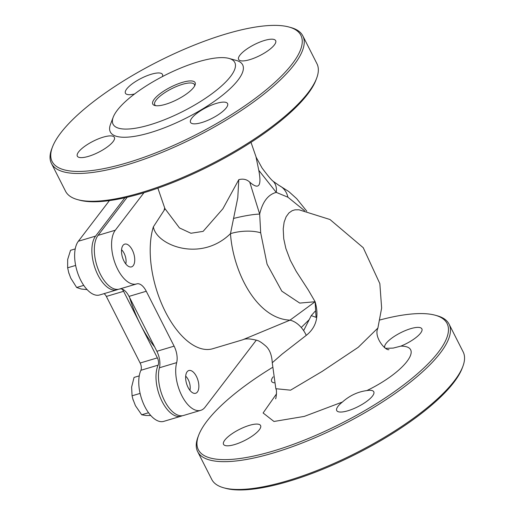 <?xml version="1.0" encoding="UTF-8"?>
<svg xmlns="http://www.w3.org/2000/svg" width="515" height="515" viewBox="0 0 515 515"><rect width="100%" height="100%" fill="white"/><g stroke="black" fill="none" stroke-linecap="round" stroke-linejoin="round"><path stroke-width="0.77" d="M182.226 415.74A29.67 14.832 -106.6 0 1 181.029 416.217L163.789 421.36A29.67 14.832 -106.6 0 1 143.724 404.275A29.67 14.832 -106.6 0 1 140.917 370.279L158.157 365.135A5.935 2.968 73.4 0 0 157.371 357.873L140.479 324.585A89.018 44.496 -106.6 0 0 154.642 346.91M157.371 357.873L140.132 363.017A5.935 2.968 -106.6 0 1 140.917 370.279M140.132 363.017L106.354 296.44L123.594 291.297A5.935 2.968 73.4 0 0 121.965 289.07M103.959 293.679A5.935 2.968 -106.6 0 1 106.354 296.44M118.102 289.34A29.67 14.832 -106.6 0 1 116.905 289.816L99.665 294.96A29.67 14.832 -106.6 0 1 78.653 275.628A29.67 14.832 -106.6 0 1 78.351 241.245L109.418 200.599M129.632 297.606A89.018 44.496 -106.6 0 0 140.389 324.392L123.594 291.297M116.905 289.816A29.67 14.832 -106.6 0 1 95.893 270.484A29.67 14.832 -106.6 0 1 95.59 236.102L124.888 197.766M174.109 346.151L156.869 351.294A14.838 7.416 -106.6 0 1 159.425 367.774L176.664 362.631A14.838 7.416 73.4 0 0 174.109 346.151L146.26 291.252A14.838 7.416 73.4 0 0 136.784 283.881A14.838 7.416 73.4 0 0 136.726 283.9A29.67 14.832 -106.6 0 1 136.604 283.939A29.67 14.832 -106.6 0 1 115.592 264.607A29.67 14.832 -106.6 0 1 115.296 230.224L143.968 192.707M156.869 351.294L129.02 296.395L146.26 291.252M119.647 288.999A14.838 7.416 -106.6 0 1 129.02 296.395M119.486 289.044A29.67 14.832 -106.6 0 1 119.364 289.082A29.67 14.832 -106.6 0 1 98.352 269.751A29.67 14.832 -106.6 0 1 98.056 235.368L127.199 197.239M165.025 208.942L153.373 226.838A74.186 37.08 -106.6 0 0 164.485 309.991A74.186 37.08 -106.6 0 0 212.785 348.719L242.79 339.765C245.475 338.406 250.258 338.619 257.127 340.389C259.032 340.84 261.749 342.591 265.289 345.629C269.474 349.054 271.798 354.758 272.261 362.747L282.117 354.108L306.264 335.349A23.742 15.875 66.9 0 0 289.997 320.156L242.617 339.816M153.38 226.832C156.109 244.94 200.361 262.998 230.469 233.655C233.166 272.384 256.85 318.804 289.997 320.15M181.029 416.217A29.67 14.832 -106.6 0 1 160.963 399.131A29.67 14.832 -106.6 0 1 158.157 365.135M256.335 340.106L205.073 407.185A29.67 14.832 -106.6 0 1 200.728 410.339L183.495 415.483A29.67 14.832 -106.6 0 1 164.491 400.631A29.67 14.832 -106.6 0 1 159.425 367.774M200.728 410.339A29.67 14.832 -106.6 0 1 181.731 395.488A29.67 14.832 -106.6 0 1 176.664 362.631M197.374 392.018A11.871 5.935 73.4 0 0 197.258 378.261A11.871 5.935 73.4 0 0 188.851 370.53A11.871 5.935 73.4 0 0 186.559 383.598A11.871 5.935 73.4 0 0 195.642 393.28A11.871 5.935 73.4 0 0 197.374 392.018M133.25 265.618A11.871 5.935 73.4 0 0 133.134 251.861A11.871 5.935 73.4 0 0 124.727 244.129A11.871 5.935 73.4 0 0 122.435 257.197A11.871 5.935 73.4 0 0 131.512 266.879A11.871 5.935 73.4 0 0 133.25 265.618M309.348 319.5L301.243 327.501M306.264 335.349C316.326 327.418 319.281 316.21 315.116 301.732L289.997 320.156M377.92 328.01L358.24 347.297L322.107 371.444L290.557 390.17L275.847 388.709C277.43 390.763 275.531 400.94 275.641 398.436M164.89 208.549L179.465 227.926L190.936 233.256L203.116 231.37L222.892 208.775L238.793 179.671L237.782 197.747L230.475 233.662A23.742 8.787 175.5 0 1 260.687 232.819L267.079 264.182L281.814 291.162L299.749 303.09L315.116 301.732L308.363 290.119L296.17 271.289L290.383 260.442L285.838 248.404L283.733 238.735L283.218 228.885L284.132 222.139L286.14 216.738L288.941 212.933L292.185 210.674L294.986 209.824L298.842 209.785M279.182 185.561A23.742 18.379 116 0 1 279.355 185.651A23.742 18.379 116 0 1 287.904 197.206L304.584 210.725M238.793 179.671C243.086 178.518 246.737 179.342 249.749 182.143C258.8 190.112 261.813 186.173 258.781 170.323L256.052 157.081L262.045 167.974C267.594 175.441 271.27 179.857 273.079 181.216A23.742 15.341 -45.9 0 1 273.098 181.241L279.355 185.651M250.992 142.333L256.721 158.82M258.781 170.317L276.272 192.398A23.742 15.341 -45.9 0 0 273.098 181.241M259.663 214.098C262.611 201.732 268.141 194.496 276.272 192.391L287.904 197.206M157.88 188.155L164.845 208.414M233.45 218.476A23.742 2.981 -12.4 0 1 259.676 214.111L249.743 182.143M260.687 232.819L259.676 214.111M366.854 390.576A20.774 6.141 -26.9 0 1 373.781 391.773A20.774 6.141 -26.9 0 1 366.725 401.365A20.774 6.141 -26.9 0 1 347.934 410.758A20.774 6.141 -26.9 0 1 336.733 410.571A20.774 6.141 -26.9 0 1 342.449 402.003C349.666 395.591 357.803 391.78 366.854 390.576C404.578 372.371 424.785 345.938 400.812 346.144L393.202 348.082L385.902 348.333M384.827 347.644L384.621 346.827L383.875 346.923M315.148 311.227L311.26 315.611L316.055 317.337L315.109 301.732M272.293 367.543A139.462 41.226 -26.9 0 0 198.668 435.227A139.462 41.226 -26.9 0 0 273.529 450.947A139.462 41.226 -26.9 0 0 414.337 376.42A139.462 41.226 -26.9 0 0 435.207 315.219A139.462 41.226 -26.9 0 0 379.98 319.963M435.207 315.219L437.048 315.727A140.949 41.663 153.1 0 1 449.048 324.09A140.949 41.663 153.1 0 1 401.172 389.153A140.949 41.663 153.1 0 1 273.645 452.891A140.949 41.663 153.1 0 1 197.651 451.629A140.949 41.663 153.1 0 1 197.985 437.003L198.668 435.227M197.651 451.629L211.762 479.439A140.949 41.663 -26.9 0 0 223.761 487.808A140.949 41.663 -26.9 0 0 287.756 480.701A140.949 41.663 -26.9 0 0 462.818 366.526A140.949 41.663 -26.9 0 0 463.152 351.899L449.048 324.09M400.812 346.144A20.774 6.141 -26.9 0 0 421.875 328.853A20.774 6.141 -26.9 0 0 401.829 332.156A20.774 6.141 -26.9 0 0 384.621 346.827M234.737 444.529A20.774 6.141 -26.9 0 0 253.535 435.136A20.774 6.141 -26.9 0 0 260.59 425.551A20.774 6.141 -26.9 0 0 239.288 429.471A20.774 6.141 -26.9 0 0 223.542 444.342A20.774 6.141 -26.9 0 0 234.737 444.529M273.175 376.838A20.774 6.141 -26.9 0 0 271.637 381.422A20.774 6.141 -26.9 0 0 274.308 382.825M462.818 366.526L462.142 368.309A139.462 41.226 153.1 0 1 288.921 481.28A139.462 41.226 153.1 0 1 225.602 488.31L223.761 487.808M154.23 99.228A23.742 7.017 -26.9 0 0 154.783 105.498A23.742 7.017 -26.9 0 0 177.109 99.607A23.742 7.017 -26.9 0 0 195.05 85.072A23.742 7.017 -26.9 0 0 179.928 83.166A23.742 7.017 -26.9 0 0 154.23 99.228M155.813 105.697A22.254 6.579 153.1 0 1 154.732 104.68A22.254 6.579 153.1 0 1 156.103 100.122A22.254 6.579 153.1 0 1 177.109 86.23A22.254 6.579 153.1 0 1 194.425 84.544A22.254 6.579 153.1 0 1 194.606 86.018M117.291 110.249A68.25 20.175 153.1 0 1 172.036 71.849A68.25 20.175 153.1 0 1 228.988 58.42A68.25 20.175 153.1 0 1 183.063 111.343A68.25 20.175 153.1 0 1 113.236 117.143A68.25 20.175 153.1 0 1 117.291 110.249M77.553 199.614L79.394 200.123A139.462 41.226 -26.9 0 0 142.713 193.086A139.462 41.226 -26.9 0 0 315.933 80.115L316.609 78.332A140.949 41.663 153.1 0 1 141.548 192.507A140.949 41.663 153.1 0 1 77.553 199.614A140.949 41.663 153.1 0 1 65.553 191.245L51.442 163.442A140.949 41.663 -26.9 0 0 127.437 164.697A140.949 41.663 -26.9 0 0 254.964 100.959A140.949 41.663 -26.9 0 0 302.839 35.902A140.949 41.663 -26.9 0 0 290.84 27.533L288.999 27.025A139.462 41.226 153.1 0 1 268.128 88.226A139.462 41.226 153.1 0 1 127.321 162.753A139.462 41.226 153.1 0 1 52.459 147.033A139.462 41.226 153.1 0 1 157.847 61.639A139.462 41.226 153.1 0 1 288.999 27.025M302.839 35.902L316.944 63.706A140.949 41.663 153.1 0 1 316.609 78.332M52.459 147.033L51.777 148.816A140.949 41.663 -26.9 0 0 51.442 163.442M113.236 117.143L110.519 124.27A74.186 21.926 -26.9 0 0 186.424 117.961A74.186 21.926 -26.9 0 0 236.34 60.442L228.988 58.42M88.529 156.341A20.774 6.141 -26.9 0 0 107.326 146.942A20.774 6.141 -26.9 0 0 114.382 137.357A20.774 6.141 -26.9 0 0 93.08 141.277A20.774 6.141 -26.9 0 0 77.334 156.154A20.774 6.141 -26.9 0 0 88.529 156.341M201.726 122.564A20.774 6.141 -26.9 0 0 220.517 113.171A20.774 6.141 -26.9 0 0 227.572 103.586A20.774 6.141 -26.9 0 0 206.27 107.506A20.774 6.141 -26.9 0 0 190.524 122.377A20.774 6.141 -26.9 0 0 201.726 122.564M249.82 59.637A20.774 6.141 -26.9 0 0 268.611 50.245A20.774 6.141 -26.9 0 0 275.667 40.659A20.774 6.141 -26.9 0 0 254.365 44.58A20.774 6.141 -26.9 0 0 238.619 59.457A20.774 6.141 -26.9 0 0 249.82 59.637M162.425 76.587A20.774 6.141 -26.9 0 0 162.476 74.43A20.774 6.141 -26.9 0 0 141.174 78.357A20.774 6.141 -26.9 0 0 125.428 93.228A20.774 6.141 -26.9 0 0 134.582 93.968M121.559 249.762A9.592 4.796 -106.6 0 1 125.776 263.905M75.222 248.912L70.536 250.309L67.665 259.483L67.645 267.806L68.72 272.602L70.722 278.074L76.664 287.492L81.19 289.012L87.112 289.617M69.062 273.742L69.055 273.723A19.287 9.643 -106.6 0 1 69.055 273.723A19.287 9.643 -106.6 0 1 68.727 272.628L68.72 272.602M75.641 265.425L67.645 267.806M83.745 285.374L76.664 287.492M185.683 376.162A9.592 4.796 -106.6 0 1 189.906 390.306M139.25 375.873L134.055 377.418L131.634 387.042L132.065 395.803L132.844 398.983L135.451 405.717L141.696 414.781L146.073 415.502L150.76 415.496M133.192 400.155L133.179 400.123A19.287 9.643 -106.6 0 1 132.857 399.028L132.844 398.983M140.106 393.409L132.065 395.803M148.545 412.734L141.696 414.781M95.59 236.102L78.351 241.245M115.296 230.224L98.056 235.368M276.555 393.795L263.107 412.978L273.967 421.476L304.301 416.397L342.449 402.009M136.604 283.939L119.364 289.082M272.255 362.747L275.847 388.728M377.849 328.248L381.641 308.054L379.845 283.623L363.23 247.702L329.973 219.512L299.093 209.811M306.773 211.182L296.685 198.668L288.709 191.49L279.722 185.831M164.163 209.805L164.729 207.912M388.954 349.627C385.51 350.979 373.517 336.894 377.862 328.222M303.625 330.643L311.26 315.611"/></g></svg>

